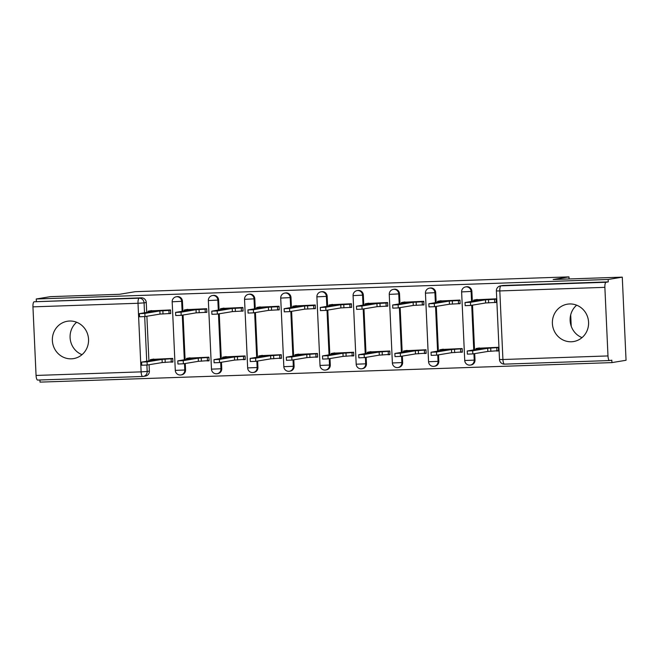 <?xml version="1.0" encoding="UTF-8"?>
<svg xmlns="http://www.w3.org/2000/svg" width="659" height="659" viewBox="0 0 659 659"><rect width="100%" height="100%" fill="white"/><g stroke="black" fill="none" stroke-linecap="round" stroke-linejoin="round"><path stroke-width="0.99" d="M71.312 358.826A18.938 18.09 -99.4 0 0 73.544 358.611A18.938 18.09 -99.4 0 0 88.454 338.141A18.938 18.09 -99.4 0 0 69.599 321.024A18.938 18.09 -99.4 0 0 67.366 321.246A18.938 18.09 -99.4 0 0 52.456 341.716A18.938 18.09 -99.4 0 0 71.312 358.826M571.345 341.766A18.938 18.09 -99.4 0 0 573.577 341.543A18.938 18.09 -99.4 0 0 588.487 321.073A18.938 18.09 -99.4 0 0 569.623 303.964A18.938 18.09 -99.4 0 0 567.391 304.178A18.938 18.09 -99.4 0 0 552.481 324.656A18.938 18.09 -99.4 0 0 571.345 341.766M182.897 311.172L182.444 301.278A4.852 4.638 -99.4 0 0 177.016 296.649L176.233 296.781A4.852 4.638 80.6 0 1 181.67 301.41L182.115 311.295M219.076 309.936L218.623 300.051A4.852 4.638 -99.4 0 0 213.195 295.413L212.412 295.545A4.852 4.638 80.6 0 1 217.849 300.174L218.294 310.068M255.255 308.7L254.811 298.815A4.852 4.638 -99.4 0 0 249.374 294.178L248.6 294.309A4.852 4.638 80.6 0 1 254.028 298.939L254.473 308.832M291.435 307.465L290.99 297.58A4.852 4.638 -99.4 0 0 285.553 292.95L284.779 293.074A4.852 4.638 80.6 0 1 290.207 297.703L290.66 307.596M327.614 306.229L327.169 296.344A4.852 4.638 -99.4 0 0 321.74 291.715L320.958 291.838A4.852 4.638 80.6 0 1 326.386 296.476L326.839 306.361M363.793 304.993L363.348 295.108A4.852 4.638 -99.4 0 0 357.919 290.479L357.137 290.603A4.852 4.638 80.6 0 1 362.565 295.24L363.018 305.125M399.98 303.766L399.527 293.873A4.852 4.638 -99.4 0 0 394.098 289.243L393.316 289.375A4.852 4.638 80.6 0 1 398.744 294.005L399.197 303.89M436.159 302.53L435.706 292.637A4.852 4.638 -99.4 0 0 430.278 288.008L429.495 288.14A4.852 4.638 80.6 0 1 434.924 292.769L435.377 302.654M472.338 301.295L471.885 291.41A4.852 4.638 -99.4 0 0 466.457 286.772L465.674 286.904A4.852 4.638 80.6 0 1 471.111 291.533L471.556 301.427M39.919 379.988L40.01 382.121L611.939 362.607L611.824 360.185L609.624 360.547A4.852 1.425 88 0 1 609.575 360.547A4.852 1.425 88 0 1 607.985 355.934L604.871 287.34L499.81 290.932L502.924 359.517L607.985 355.934M622.277 277.142L608.158 279.474L36.237 298.988L50.348 296.657L119.468 294.293L135.284 291.682L568.981 276.879L553.165 279.498L622.277 277.142L626.05 360.267L611.939 362.607M142.657 376.478L37.703 380.062A4.852 1.425 -92 0 1 37.645 380.062A4.852 1.425 -92 0 1 36.064 375.449L32.95 306.855A4.852 1.425 -92 0 1 34.144 301.773L141.405 297.827A4.852 4.638 80.6 0 1 146.265 302.514L146.718 312.407M146.891 316.254L148.918 360.877M149.091 364.724L149.379 371.108L147.179 371.47A4.852 4.638 80.6 0 1 142.764 376.47A4.852 1.425 88 0 1 142.706 376.478A4.852 4.852 0 0 0 143.341 376.421L145.532 376.05A4.852 4.638 -99.4 0 0 149.379 371.108M36.344 301.41L36.237 298.988M608.273 281.895L503.212 285.479A4.852 4.638 -99.4 0 0 502.636 285.536L500.436 285.907A4.852 4.638 80.6 0 1 501.013 285.849L606.074 282.258L608.273 281.895L608.158 279.474M606.074 282.258A4.852 1.425 88 0 0 604.871 287.34M494.184 302.539L496.318 302.465L496.153 298.832L475.287 299.804M496.392 351.008L498.517 350.942L498.352 347.301L477.487 348.273M460.213 352.244L462.338 352.178L462.173 348.537L441.308 349.509M458.005 303.774L460.139 303.7L459.974 300.067L439.108 301.039M424.025 353.479L426.159 353.405L425.994 349.772L405.128 350.745M421.826 305.01L423.951 304.936L423.786 301.303L402.929 302.267M387.846 354.715L389.98 354.641L389.815 351.008L368.949 351.98M385.647 306.246L387.772 306.171L387.607 302.539L366.75 303.502M351.667 355.951L353.792 355.876L353.628 352.244L332.77 353.208M349.468 307.481L351.593 307.407L351.428 303.766L330.571 304.738M315.488 357.186L317.613 357.112L317.449 353.479L296.591 354.443M313.289 308.709L315.414 308.643L315.249 305.002L294.392 305.974M279.309 358.422L281.434 358.348L281.269 354.707L260.412 355.679M277.109 309.944L279.235 309.87L279.07 306.237L258.204 307.209M243.13 359.649L245.255 359.583L245.09 355.942L224.233 356.914M240.93 311.18L243.056 311.106L242.891 307.473L222.025 308.445M206.951 360.885L209.076 360.819L208.911 357.178L188.046 358.15M204.751 312.415L206.877 312.341L206.712 308.709L185.846 309.681M170.772 362.12L172.897 362.046L172.732 358.414L151.867 359.386M168.564 313.651L170.697 313.577L170.533 309.944L149.667 310.908M183.07 315.018L185.097 359.641M185.27 363.488L185.558 369.872L184.784 369.996A4.852 4.638 80.6 0 1 180.937 374.946L181.719 374.823A4.852 4.638 -99.4 0 0 185.558 369.872M219.249 313.783L221.276 358.405M221.449 362.252L221.745 368.636L220.963 368.768A4.852 4.638 80.6 0 1 217.116 373.711L217.898 373.587A4.852 4.638 -99.4 0 0 221.745 368.636M255.428 312.547L257.455 357.17M257.636 361.017L257.924 367.401L257.142 367.533A4.852 4.638 80.6 0 1 253.295 372.483L254.077 372.351A4.852 4.638 -99.4 0 0 257.924 367.401M291.608 311.312L293.634 355.942M293.815 359.781L294.103 366.165L293.321 366.297A4.852 4.638 80.6 0 1 289.474 371.248L290.257 371.116A4.852 4.638 -99.4 0 0 294.103 366.165M327.795 310.076L329.821 354.707M329.994 358.554L330.283 364.929L329.5 365.061A4.852 4.638 80.6 0 1 325.653 370.012L326.436 369.88A4.852 4.638 -99.4 0 0 330.283 364.929M363.974 308.84L366 353.471M366.173 357.318L366.462 363.702L365.679 363.826A4.852 4.638 80.6 0 1 361.832 368.776L362.615 368.645A4.852 4.638 -99.4 0 0 366.462 363.702M400.153 307.613L402.179 352.236M402.352 356.082L402.641 362.466L401.858 362.59A4.852 4.638 80.6 0 1 398.02 367.541L398.794 367.409A4.852 4.638 -99.4 0 0 402.641 362.466M436.332 306.377L438.359 351M438.532 354.847L438.82 361.231L438.046 361.354A4.852 4.638 80.6 0 1 434.199 366.305L434.973 366.182A4.852 4.638 -99.4 0 0 438.82 361.231M472.511 305.142L474.538 349.764M474.711 353.611L474.999 359.995L474.225 360.127A4.852 4.638 80.6 0 1 470.378 365.07L471.16 364.946A4.852 4.638 -99.4 0 0 474.999 359.995M571.221 326.197L570.702 314.837M569.071 278.955L568.981 276.879M582.029 337.614A18.938 18.09 80.6 0 1 570.373 322.885A18.938 18.09 80.6 0 1 576.666 305.183M82.004 354.674A18.938 18.09 80.6 0 1 70.34 339.945A18.938 18.09 80.6 0 1 76.642 322.243M477.256 299.474L473.706 300.092L480.147 300.002L465.023 302.522L470.485 302.3L485.485 299.82L494.555 299.326L494.695 302.473L485.625 302.967L470.625 305.455L465.172 305.669L465.023 302.522M496.301 302.209L494.695 302.473M496.161 299.062L494.555 299.326M485.485 299.82L485.625 302.967M498.501 350.679L487.825 351.445L487.685 348.29L498.361 347.532M479.455 347.952L475.905 348.562L482.347 348.471L467.231 350.992L472.684 350.777L487.685 348.29M487.825 351.445L472.824 353.924L467.371 354.138L467.231 350.992M441.069 300.71L437.518 301.328L443.968 301.237L428.844 303.75L434.306 303.535L449.306 301.056L458.376 300.562L458.516 303.708L449.446 304.203L434.446 306.69L428.993 306.905L428.844 303.75M460.122 303.445L458.516 303.708M459.982 300.29L458.376 300.562M449.306 301.056L449.446 304.203M404.89 301.946L401.339 302.555L407.789 302.473L392.665 304.985L398.127 304.771L413.127 302.292L422.197 301.789L422.337 304.944L413.267 305.438L398.267 307.918L392.813 308.14L392.665 304.985M423.943 304.68L422.337 304.944M423.803 301.525L422.197 301.789M413.127 302.292L413.267 305.438M462.321 351.914L451.646 352.68L451.506 349.525L462.181 348.768M443.276 349.179L439.726 349.797L446.168 349.707L431.044 352.227L436.505 352.005L451.506 349.525M451.646 352.68L436.645 355.16L431.192 355.374L431.044 352.227M426.142 353.15L415.467 353.916L415.327 350.761L426.002 350.003M407.097 350.415L403.547 351.033L409.989 350.942L394.865 353.463L400.326 353.24L415.327 350.761M415.467 353.916L400.466 356.395L395.013 356.61L394.865 353.463M368.711 303.181L365.16 303.791L371.61 303.708L356.486 306.221L361.939 306.007L376.94 303.527L386.017 303.025L386.158 306.18L377.088 306.674L362.088 309.153L356.626 309.376L356.486 306.221M387.764 305.916L386.158 306.18M387.624 302.761L386.017 303.025M376.94 303.527L377.088 306.674M332.531 304.417L328.981 305.026L335.431 304.936L320.307 307.456L325.76 307.242L340.761 304.755L349.838 304.26L349.978 307.415L340.909 307.91L325.908 310.389L320.447 310.611L320.307 307.456M351.585 307.143L349.978 307.415M351.436 303.997L349.838 304.26M340.761 304.755L340.909 307.91M296.352 305.652L292.802 306.262L299.252 306.171L284.128 308.692L289.581 308.47L304.582 305.99L313.659 305.496L313.799 308.651L304.73 309.145L289.729 311.625L284.268 311.839L284.128 308.692M315.406 308.379L313.799 308.651M315.257 305.232L313.659 305.496M304.582 305.99L304.73 309.145M389.963 354.385L379.287 355.143L379.147 351.997L389.823 351.231M370.91 351.651L367.36 352.268L373.81 352.178L358.685 354.699L364.147 354.476L379.147 351.997M379.287 355.143L364.287 357.631L358.834 357.845L358.685 354.699M353.784 355.621L343.108 356.379L342.968 353.232L353.644 352.466M334.731 352.886L331.18 353.504L337.63 353.413L322.506 355.926L327.96 355.712L342.968 353.232M343.108 356.379L328.108 358.858L322.646 359.081L322.506 355.926M317.605 356.857L306.929 357.615L306.781 354.468L317.465 353.702M298.552 354.122L295.001 354.731L301.451 354.649L286.327 357.162L291.78 356.947L306.781 354.468M306.929 357.615L291.929 360.094L286.467 360.316L286.327 357.162M260.173 306.88L256.623 307.498L263.073 307.407L247.949 309.928L253.402 309.705L268.402 307.226L277.472 306.732L277.62 309.878L268.543 310.381L253.542 312.86L248.089 313.074L247.949 309.928M279.227 309.615L277.62 309.878M279.078 306.468L277.472 306.732M268.402 307.226L268.543 310.381M281.426 358.092L270.75 358.85L270.602 355.695L281.278 354.937M262.373 355.358L258.822 355.967L265.272 355.885L250.148 358.397L255.601 358.183L270.602 355.695M270.75 358.85L255.75 361.33L250.288 361.552L250.148 358.397M223.994 308.115L220.444 308.733L226.885 308.643L211.77 311.163L217.223 310.941L232.223 308.461L241.293 307.967L241.441 311.114L232.363 311.608L217.363 314.096L211.91 314.31L211.77 311.163M243.039 310.85L241.441 311.114M242.899 307.704L241.293 307.967M232.223 308.461L232.363 311.608M245.247 359.32L234.571 360.086L234.423 356.931L245.099 356.173M226.194 356.593L222.643 357.203L229.093 357.112L213.969 359.633L219.422 359.419L234.423 356.931M234.571 360.086L219.562 362.565L214.109 362.779L213.969 359.633M187.815 309.351L184.265 309.969L190.706 309.878L175.582 312.391L181.044 312.177L196.044 309.697L205.114 309.203L205.262 312.35L196.184 312.844L181.184 315.332L175.731 315.546L175.582 312.391M206.86 312.086L205.262 312.35M206.72 308.931L205.114 309.203M196.044 309.697L196.184 312.844M209.068 360.555L198.384 361.321L198.244 358.166L208.919 357.409M190.014 357.821L186.464 358.438L192.914 358.348L177.79 360.868L183.243 360.646L198.244 358.166M198.384 361.321L183.383 363.801L177.93 364.015L177.79 360.868M151.636 310.587L148.086 311.196L154.527 311.114L139.403 313.626L144.865 313.412L159.865 310.933L168.935 310.43L169.075 313.585L160.005 314.079L145.005 316.559L139.551 316.781L139.403 313.626M170.681 313.322L169.075 313.585M170.541 310.167L168.935 310.43M159.865 310.933L160.005 314.079M172.88 361.791L162.205 362.557L162.065 359.402L172.74 358.644M153.835 359.056L150.285 359.674L156.727 359.583L141.611 362.104L147.064 361.882L162.065 359.402M162.205 362.557L147.204 365.037L141.751 365.251L141.611 362.104M182.444 301.278L172.18 301.789L175.294 370.374L184.784 369.996L184.495 363.62M218.623 300.051L208.359 300.553L211.473 369.147L220.963 368.768L220.674 362.384M254.811 298.815L244.538 299.318L247.652 367.911L257.142 367.533L256.853 361.148M290.99 297.58L280.718 298.082L283.831 366.676L293.321 366.297L293.033 359.913M327.169 296.344L316.897 296.855L320.01 365.44L329.5 365.061L329.212 358.677M363.348 295.108L353.076 295.619L356.189 364.205L365.679 363.826L365.391 357.442M399.527 293.873L389.255 294.384L392.377 362.969L401.858 362.59L401.57 356.214M435.706 292.637L425.442 293.148L428.556 361.733L438.046 361.354L437.749 354.979M471.885 291.41L461.621 291.912L464.735 360.506L474.225 360.127L473.936 353.743M146.265 302.514L144.066 302.876L144.519 312.77M144.692 316.6L146.718 361.239M146.891 365.078L147.179 371.47L141.125 371.865L138.011 303.272L32.95 306.855M36.064 375.449L141.125 371.865A4.852 1.425 88 0 0 142.706 376.478L37.645 380.062M182.288 315.142L184.314 359.773M218.467 313.906L220.493 358.537M254.654 312.679L256.68 357.302M290.833 311.443L292.86 356.066M327.012 310.208L329.039 354.83M363.191 308.972L365.218 353.603M399.37 307.737L401.397 352.367M435.55 306.501L437.576 351.132M471.729 305.265L473.755 349.896M609.517 360.547L504.563 364.13A4.852 1.425 88 0 1 504.514 364.139L609.575 360.547M503.212 285.479L501.013 285.849A4.852 1.425 -92 0 0 499.81 290.932L496.384 290.916L499.497 359.501A4.852 4.852 0 0 0 504.514 364.139A4.852 1.425 88 0 1 502.924 359.517L499.497 359.501M141.405 297.827L139.214 298.189A4.852 4.638 80.6 0 1 144.066 302.876L138.011 303.272A4.852 1.425 -92 0 1 139.214 298.189L34.144 301.773M488.5 299.713L488.64 302.868M470.485 302.3L470.625 305.455M490.84 351.338L490.7 348.191M496.902 350.95L496.754 347.795M472.824 353.924L472.684 350.777M452.321 300.949L452.461 304.104M434.306 303.535L434.446 306.69M416.142 302.184L416.282 305.339M398.127 304.771L398.267 307.918M454.661 352.573L454.521 349.427M460.723 352.178L460.575 349.031M436.645 355.16L436.505 352.005M418.481 353.809L418.341 350.662M424.536 353.413L424.396 350.267M400.466 356.395L400.326 353.24M379.955 303.42L380.103 306.575M361.939 306.007L362.088 309.153M343.776 304.656L343.924 307.802M325.76 307.242L325.908 310.389M307.596 305.891L307.745 309.038M289.581 308.47L289.729 311.625M382.302 355.044L382.162 351.89M388.357 354.649L388.217 351.502M364.287 357.631L364.147 354.476M346.123 356.28L345.983 353.125M352.178 355.885L352.038 352.738M328.108 358.858L327.96 355.712M309.944 357.516L309.796 354.361M315.999 357.12L315.859 353.965M291.929 360.094L291.78 356.947M271.417 307.127L271.557 310.274M253.402 309.705L253.542 312.86M273.765 358.743L273.617 355.596M279.82 358.356L279.68 355.201M255.75 361.33L255.601 358.183M235.238 308.354L235.378 311.509M217.223 310.941L217.363 314.096M237.586 359.979L237.438 356.832M243.641 359.592L243.492 356.437M219.562 362.565L219.422 359.419M199.059 309.59L199.199 312.745M181.044 312.177L181.184 315.332M201.399 361.214L201.259 358.068M207.461 360.819L207.313 357.672M183.383 363.801L183.243 360.646M162.88 310.826L163.02 313.981M144.865 313.412L145.005 316.559M165.22 362.45L165.079 359.303M171.282 362.055L171.134 358.908M147.204 365.037L147.064 361.882M464.735 360.506A4.852 4.852 0 0 0 470.378 365.07M465.674 286.904A4.852 4.852 0 0 0 461.621 291.912M428.556 361.733A4.852 4.852 0 0 0 434.199 366.305M429.495 288.14A4.852 4.852 0 0 0 425.442 293.148M392.377 362.969A4.852 4.852 0 0 0 398.02 367.541M393.316 289.375A4.852 4.852 0 0 0 389.255 294.384M356.189 364.205A4.852 4.852 0 0 0 361.832 368.776M357.137 290.603A4.852 4.852 0 0 0 353.076 295.619M320.01 365.44A4.852 4.852 0 0 0 325.653 370.012M320.958 291.838A4.852 4.852 0 0 0 316.897 296.855M283.831 366.676A4.852 4.852 0 0 0 289.474 371.248M284.779 293.074A4.852 4.852 0 0 0 280.718 298.082M247.652 367.911A4.852 4.852 0 0 0 253.295 372.483M248.6 294.309A4.852 4.852 0 0 0 244.538 299.318M211.473 369.147A4.852 4.852 0 0 0 217.116 373.711M212.412 295.545A4.852 4.852 0 0 0 208.359 300.553M175.294 370.374A4.852 4.852 0 0 0 180.937 374.946M176.233 296.781A4.852 4.852 0 0 0 172.18 301.789M500.436 285.907A4.852 4.852 0 0 0 496.384 290.916M473.706 300.092L473.747 301.064M475.946 349.534L475.905 348.562M437.518 301.328L437.568 302.292M401.339 302.555L401.389 303.527M439.767 350.769L439.726 349.797M403.588 352.005L403.547 351.033M365.16 303.791L365.21 304.763M328.981 305.026L329.022 305.998M292.802 306.262L292.843 307.234M367.409 353.24L367.36 352.268M331.23 354.468L331.18 353.504M295.051 355.703L295.001 354.731M256.623 307.498L256.664 308.47M258.863 356.939L258.822 355.967M220.444 308.733L220.485 309.705M222.684 358.175L222.643 357.203M184.265 309.969L184.306 310.933M186.505 359.41L186.464 358.438M148.086 311.196L148.127 312.168M150.326 360.646L150.285 359.674"/></g></svg>
